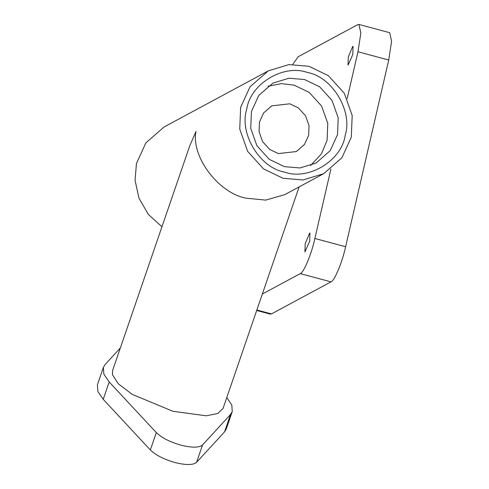 <?xml version="1.0" encoding="UTF-8"?>
<svg xmlns="http://www.w3.org/2000/svg" width="489" height="489" viewBox="0 0 489 489"><rect width="100%" height="100%" fill="white"/><g stroke="black" fill="none" stroke-linecap="round" stroke-linejoin="round"><path stroke-width="0.73" d="M307.459 72.5C332.312 76.797 353.046 111.431 345.161 135.471C341.67 160.698 308.296 180.826 284.47 172.079C259.616 167.782 238.883 133.149 246.768 109.102C250.258 83.882 283.632 63.747 307.459 72.5M284.415 166.657L299.983 167.953L316.004 163.075L330.216 150.667L337.52 134.628L338.199 117.782L332.025 100.441L319.672 86.828L304.531 79.524L288.968 78.228L272.941 83.099L258.736 95.514L251.432 111.553L250.747 128.399L256.927 145.74L269.28 159.353L284.415 166.657M226.804 397.514L231.835 405.124L232.232 411.659L230.527 414.483L202.532 444.978C199.127 447.814 191.926 447.875 180.924 445.149C169.805 441.946 161.602 437.759 156.309 432.588L109.181 381.958L103.845 374.128L103.375 367.41L105.08 364.586L120.343 347.96M202.532 444.978L196.572 462.349C193.161 465.186 185.961 465.247 174.958 462.521C163.839 459.318 155.636 455.131 150.343 449.959L103.216 399.33L97.879 391.5L97.409 384.782L103.375 367.41M310.601 165.514L321.407 153.913L327.104 140.233L327.783 123.387L321.609 106.052L309.256 92.439L294.115 85.135L281.383 83.65L267.935 86.272M278.308 153.595L296.365 151.547L304.482 144.457L308.657 135.294L309.042 125.667L305.515 115.759L298.455 107.977L289.806 103.802L271.756 105.85L263.632 112.941L259.463 122.103L259.072 131.73L262.599 141.639L269.659 149.42L278.308 153.595M283.033 178.302L263.565 168.907L247.685 151.407L239.744 129.114L240.619 107.458L250.013 86.828L268.278 70.874L288.883 64.609L308.895 66.272L328.357 75.667L344.244 93.167L352.184 115.459L351.31 137.122L341.915 157.745L323.645 173.699L303.039 179.97L283.033 178.302M161.951 226.78L148.375 214.457L138.955 198.143L135.068 180.294L136.449 163.546L145.838 142.922L164.108 126.963L268.278 70.874M323.645 173.699L284.72 194.659L265.649 200.105L246.12 198.179C218.504 193.155 190.93 156.486 195.973 131.492L189.763 145.795L112.58 370.57L112.458 374.696L118.234 383.749L132.299 394.434L172.935 411.292L206.181 415.803L217.764 413.511L223.033 408.498L299.121 186.908M196.572 462.349L224.561 431.854L226.273 429.03L232.232 411.659M352.771 54.585L353.058 46.382L352.691 46.449L348.309 56.987L348.021 65.184L352.771 54.585M309.665 241.297L309.953 233.1L309.586 233.161L305.203 243.699L304.916 251.896L309.665 241.297M358.938 24.45L389.684 32.69L391.591 41.259L388.724 60.019L357.979 51.779L360.845 33.02L358.938 24.45L357.722 24.664L298.198 56.718L292.764 64.365M256.853 309.995L271.468 313.907L270.258 314.121L256.688 310.484M271.468 313.907L330.998 281.86L300.246 273.62C303.608 273.027 311.652 253.712 314.873 238.491L330.912 169.005M314.873 238.491L345.619 246.731C342.398 261.951 334.354 281.267 330.998 281.86M345.619 246.731L388.724 60.019M347.153 98.662L357.979 51.779M262.336 294.03L300.246 273.62M156.309 432.588L150.343 449.959M230.527 414.483L224.561 431.854M109.181 381.958L103.216 399.33"/></g></svg>
